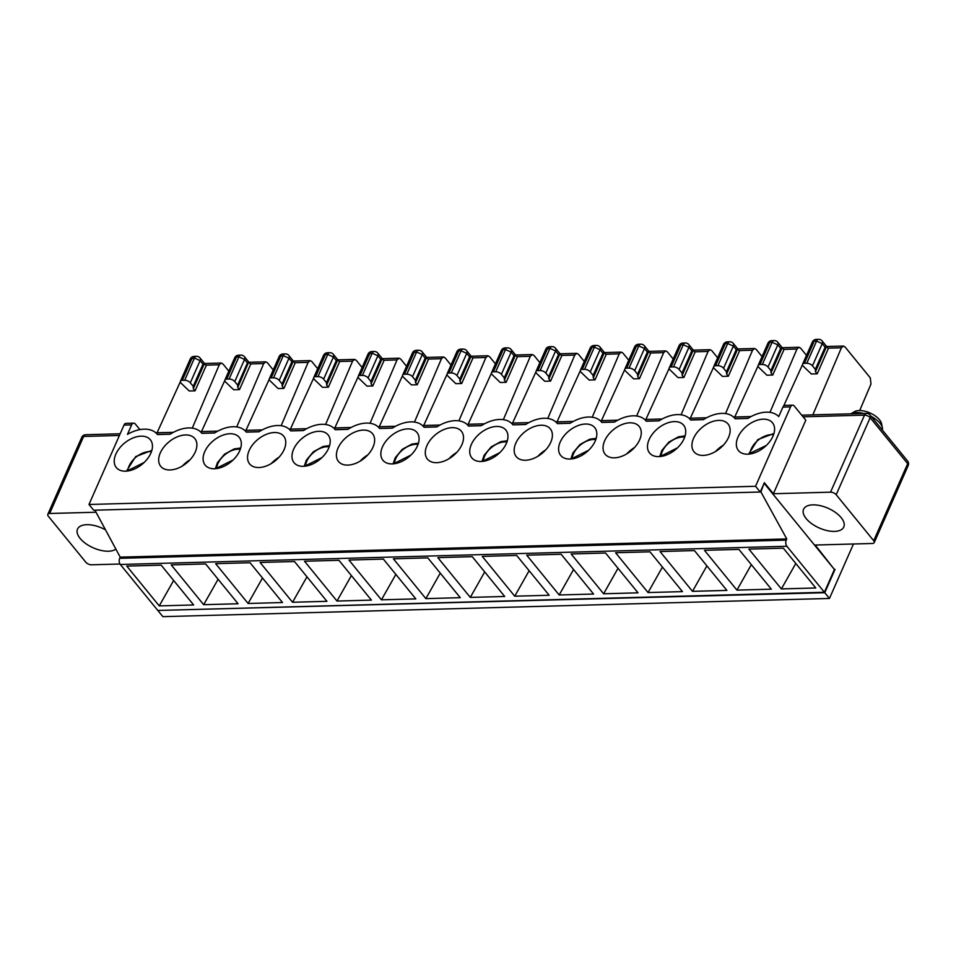 <?xml version="1.0" encoding="UTF-8"?>
<svg xmlns="http://www.w3.org/2000/svg" width="956" height="956" viewBox="0 0 956 956"><rect width="100%" height="100%" fill="white"/><g stroke="black" fill="none" stroke-linecap="round" stroke-linejoin="round"><path stroke-width="1.43" d="M237.769 387.479L237.65 385.137L247.425 362.957L248.715 361.977L237.769 387.479L239.502 389.606L233.67 389.761L225.425 381.85A4.398 2.163 -156.2 0 1 224.911 379.974L234.686 357.807L236.538 356.923L238.881 356.863L229.093 379.03A4.398 2.163 23.8 0 1 234.758 381.599L244.545 359.42L238.881 356.863A4.398 2.653 88.4 0 1 240.924 355.118L238.582 355.19A4.398 2.653 88.4 0 0 236.538 356.923L226.763 379.102A4.398 2.163 -156.2 0 0 224.911 379.974M139.887 429.614L135.334 424.034A4.398 2.653 88.4 0 0 133.673 423.15A4.398 2.653 88.4 0 0 131.629 424.882L127.447 434.371A30.759 19.287 140.8 0 1 157.178 434.227A30.759 19.287 140.8 0 1 157.441 434.562L170.144 434.215A30.759 19.287 140.8 0 1 201.62 433.02A30.759 19.287 140.8 0 1 201.883 433.343L214.586 432.996A30.759 19.287 140.8 0 1 246.051 431.801A30.759 19.287 140.8 0 1 246.313 432.136L259.028 431.789A30.759 19.287 140.8 0 1 290.493 430.582A30.759 19.287 140.8 0 1 290.755 430.917L303.458 430.57A30.759 19.287 140.8 0 1 334.935 429.375A30.759 19.287 140.8 0 1 335.197 429.71L347.9 429.364A30.759 19.287 140.8 0 1 379.365 428.157A30.759 19.287 140.8 0 1 379.628 428.491L392.342 428.145A30.759 19.287 140.8 0 1 423.807 426.95A30.759 19.287 140.8 0 1 424.07 427.284L436.773 426.938A30.759 19.287 140.8 0 1 468.249 425.731A30.759 19.287 140.8 0 1 468.512 426.065L481.215 425.719A30.759 19.287 140.8 0 1 512.679 424.524A30.759 19.287 140.8 0 1 512.942 424.858L525.657 424.512A30.759 19.287 140.8 0 1 557.121 423.305A30.759 19.287 140.8 0 1 557.384 423.639L570.087 423.293A30.759 19.287 140.8 0 1 601.563 422.098A30.759 19.287 140.8 0 1 601.814 422.433L614.529 422.086A30.759 19.287 140.8 0 1 645.993 420.879A30.759 19.287 140.8 0 1 646.256 421.214L658.971 420.867A30.759 19.287 140.8 0 1 690.435 419.672A30.759 19.287 140.8 0 1 690.698 420.007L703.401 419.648A30.759 19.287 140.8 0 1 734.865 418.453A30.759 19.287 140.8 0 1 735.128 418.788L747.843 418.441A30.759 19.287 -39.2 0 1 778.734 416.589L782.916 407.101L790.564 406.898L755.551 486.269L760.247 492.017L764.358 482.672L773.38 493.738L830.525 492.173L864.511 415.143A4.398 2.163 23.8 0 1 870.163 417.7L836.189 494.73L873.7 540.726L907.674 463.684L870.163 417.7A4.398 2.76 140.8 0 0 870.08 415.012A4.398 4.398 0 0 0 866.554 413.398A4.398 2.653 88.4 0 0 864.511 415.143L803.052 416.816M504.266 377.847L514.053 355.68L511.173 352.131A4.398 2.76 -39.2 0 0 511.078 349.454A4.398 4.398 0 0 0 507.552 347.841L505.21 347.9A4.398 4.398 0 0 0 501.314 350.517L503.167 349.645L493.392 371.824A4.398 2.163 -156.2 0 0 491.539 372.697A4.398 2.163 -156.2 0 0 492.053 374.573L500.299 382.484L506.13 382.316L504.398 380.201L504.266 377.847L501.386 374.31L511.173 352.131L505.509 349.585L495.722 371.753L493.392 371.824M758.072 365.885L734.758 416.995M204.715 451.722A21.976 13.778 -39.2 0 0 205.181 465.13A21.976 13.778 -39.2 0 0 222.76 466.851A21.976 13.778 -39.2 0 0 239.705 450.766A21.976 13.778 -39.2 0 0 239.239 437.358A21.976 13.778 -39.2 0 0 221.673 435.637A21.976 13.778 -39.2 0 0 204.715 451.722M647.367 352.035L644.475 348.498A4.398 2.76 -39.2 0 0 644.392 345.821L648.658 351.055L647.367 352.035L637.58 374.214L637.712 376.556L639.445 378.684L633.613 378.839L625.367 370.928A4.398 2.163 -156.2 0 1 624.842 369.064L634.629 346.885L636.481 346L626.706 368.18A4.398 2.163 -156.2 0 0 624.842 369.064M771.337 589.183L738.88 549.389L704.464 550.321L736.933 590.127L771.337 589.183M726.895 590.402L694.438 550.596L660.034 551.54L692.491 591.346L726.895 590.402M482.302 461.401L499.737 452.69M571.174 458.976L588.609 450.264M304.546 466.253L321.981 457.554M215.674 468.679L233.109 459.979M859.695 410.554L870.976 384.061L870.307 377.907L845.056 346.956L843.407 346.06L841.4 347.793L812.827 414.868M773.547 434.741A17.578 11.018 -39.2 0 0 749.994 453.311L766.365 445.412M749.994 453.311L748.93 454.124M748.907 549.114L783.311 548.17L815.779 587.976L781.363 588.92L748.907 549.114M795.798 563.478L781.363 588.92M550.572 381.109L548.84 378.982L548.708 376.64L558.495 354.461L555.603 350.924A4.398 2.76 -39.2 0 0 555.508 348.247A4.398 4.398 0 0 0 551.982 346.622L549.652 346.693A4.398 4.398 0 0 0 545.756 349.31L549.939 348.366L540.164 370.546L537.834 370.605A4.398 2.163 -156.2 0 0 535.969 371.49A4.398 2.163 -156.2 0 0 536.495 373.354L544.741 381.265L550.572 381.109L561.686 355.895L559.953 353.78L576.791 353.338L574.771 355.082L547.776 418.429M292.548 602.256L260.092 562.463L294.496 561.519L326.952 601.324L292.548 602.256L306.972 576.827M144.237 462.405L126.79 471.105M120.313 564.47L157.824 610.466L824.395 592.266L786.884 546.27A4.398 2.653 88.4 0 1 786.262 540.116L786.776 538.945L120.217 557.145L119.691 558.316A4.398 2.653 88.4 0 0 120.313 564.47L786.884 546.27M94.919 510.181L120.217 557.145M549.15 595.253L516.682 555.448L482.278 556.392L514.734 596.197L549.15 595.253M228.807 371.143L222.927 363.937L221.278 363.041L219.271 364.786L192.276 428.145M195.06 390.813L193.327 388.686L204.453 363.483L206.185 365.61L195.06 390.813L189.228 390.98L180.995 383.057A4.398 2.163 23.8 0 1 180.469 381.193A4.398 2.163 23.8 0 1 182.321 380.309L192.108 358.142A4.398 2.653 -91.6 0 1 194.152 356.397A4.398 4.398 0 0 0 190.256 359.014L194.438 358.07L184.663 380.249A4.398 2.163 23.8 0 1 190.316 382.806L200.103 360.627L194.438 358.07A4.398 2.653 88.4 0 1 196.482 356.337L194.152 356.397M504.708 596.472L472.252 556.667L437.836 557.611L470.304 597.404L504.708 596.472M381.42 599.83L348.964 560.037L383.368 559.093L415.836 598.898L381.42 599.83L395.856 574.401M360.125 461.162A21.976 13.778 140.8 0 1 367.881 454.829M229.093 379.03L226.763 379.102M317.966 376.604A4.398 2.163 23.8 0 1 323.63 379.162L333.417 356.994L327.753 354.437L317.966 376.604L315.635 376.676A4.398 2.163 -156.2 0 0 313.783 377.548A4.398 2.163 -156.2 0 0 314.309 379.424L322.542 387.335L328.374 387.18L326.641 385.053L326.522 382.699L336.297 360.531L337.588 359.54L339.5 361.966L328.374 387.18M456.944 375.529L459.836 379.066L459.955 381.408L461.688 383.535L455.857 383.691L447.623 375.78A4.398 2.163 -156.2 0 1 447.097 373.916L456.872 351.736L458.737 350.852L461.067 350.792L451.28 372.971A4.398 2.163 23.8 0 1 456.944 375.529L466.731 353.35L461.067 350.792A4.398 2.653 88.4 0 1 463.11 349.06L460.78 349.119A4.398 2.653 88.4 0 0 458.737 350.852L448.95 373.031A4.398 2.163 -156.2 0 0 447.097 373.916M669.284 367.845L679.071 345.666L680.923 344.793L671.148 366.961A4.398 2.163 -156.2 0 0 669.284 367.845A4.398 2.163 -156.2 0 0 669.809 369.709L678.043 377.632L683.875 377.465L682.154 375.35L682.022 372.995L679.142 369.458L688.918 347.279L683.253 344.722L673.478 366.901A4.398 2.163 23.8 0 1 679.142 369.458M713.63 367.092L690.316 418.214M406.85 374.178A4.398 2.163 23.8 0 1 412.514 376.736L422.289 354.568L416.625 352.011L406.85 374.178L404.519 374.25A4.398 2.163 -156.2 0 0 402.655 375.122A4.398 2.163 -156.2 0 0 403.181 376.999L411.427 384.91L417.258 384.754L415.525 382.627L415.394 380.273L425.181 358.106L426.472 357.114L428.372 359.54L417.258 384.754M548.708 376.64L545.828 373.103L555.603 350.924L549.939 348.366A4.398 2.653 88.4 0 1 551.982 346.622M406.551 366.291L400.684 359.086L399.022 358.189L397.027 359.934L370.032 423.293M772.759 375.039L766.927 375.206L758.682 367.283A4.398 2.163 -156.2 0 1 758.156 365.419L767.943 343.24L769.795 342.368L772.125 342.296L762.35 364.475A4.398 2.163 23.8 0 1 768.015 367.032L777.79 344.853A4.398 2.76 -39.2 0 0 777.706 342.176A4.398 4.398 0 0 0 774.181 340.563A4.398 2.653 88.4 0 0 772.125 342.296L777.79 344.853L780.682 348.39L781.972 347.41L783.872 349.836L772.759 375.039L771.026 372.912L770.895 370.57L780.682 348.39M539.865 362.647L533.998 355.441L532.337 354.557L530.341 356.289L503.346 419.648M736.24 349.609L733.36 346.072A4.398 2.76 -39.2 0 0 733.264 343.395A4.398 4.398 0 0 0 729.739 341.77L727.408 341.842A4.398 4.398 0 0 0 723.501 344.459L725.365 343.574L715.578 365.754A4.398 2.163 -156.2 0 0 713.726 366.638A4.398 2.163 -156.2 0 0 714.24 368.502L722.485 376.413L728.317 376.258L726.584 374.131L726.464 371.788L736.24 349.609L737.53 348.629L739.442 351.043L728.317 376.258M673.478 366.901L671.148 366.961M762.35 364.475L760.02 364.535A4.398 2.163 -156.2 0 0 758.156 365.419M440.788 573.791L439.88 573.815L440.286 573.182M288.879 355.524A4.398 4.398 0 0 0 285.354 353.911L283.024 353.971A4.398 4.398 0 0 0 279.128 356.588L283.311 355.644L273.536 377.823A4.398 2.163 23.8 0 1 279.2 380.38L288.975 358.201A4.398 2.76 -39.2 0 0 288.879 355.524L295.057 363.184L283.944 388.387L282.211 386.26L282.08 383.918L291.867 361.738L293.157 360.759M806.494 355.369L800.626 348.163L798.965 347.267L796.969 349.012L769.974 412.371M535.874 371.944L512.571 423.066M448.997 458.737A21.976 13.778 140.8 0 1 456.753 452.403M371.394 600.105L338.938 560.312L304.522 561.244L336.99 601.049L371.394 600.105M326.522 382.699L323.63 379.162M313.783 377.548L323.558 355.381L325.422 354.497L315.635 376.676M451.28 372.971L448.95 373.031M374.238 351.485L371.896 351.545A4.398 4.398 0 0 0 368 354.162L372.195 353.218L362.408 375.397A4.398 2.163 23.8 0 1 368.072 377.955L377.859 355.775A4.398 2.76 -39.2 0 0 377.763 353.099A4.398 4.398 0 0 0 374.238 351.485A4.398 2.653 88.4 0 0 372.195 353.218L377.859 355.775L380.739 359.313L382.03 358.333L383.93 360.759L372.816 385.961L371.083 383.834L370.952 381.492L380.739 359.313M362.408 375.397L360.077 375.457A4.398 2.163 -156.2 0 0 358.225 376.341A4.398 2.163 -156.2 0 0 358.739 378.206L366.985 386.116L372.816 385.961M203.676 604.694L171.208 564.888L205.624 563.944L238.08 603.75L203.676 604.694L218.099 579.252M133.673 423.15L126.037 423.353A4.398 2.653 88.4 0 0 123.993 425.097L88.98 504.469L93.676 510.217L760.247 492.017M495.722 371.753A4.398 2.163 23.8 0 1 501.386 374.31M682.465 591.621L648.048 592.553L615.592 552.747L649.996 551.815L682.465 591.621M662.974 567.733L662.066 567.756L648.048 592.553M307.474 577.436L306.565 577.46M159.234 605.901L193.638 604.957L161.182 565.163L126.778 566.095L159.234 605.901L173.657 580.459M326.641 385.053L337.767 359.838M396.346 575.01L395.437 575.034M648.658 351.055L650.558 353.469L639.445 378.684M282.522 602.531L248.106 603.475L215.65 563.67L250.054 562.737L282.522 602.531M460.266 597.679L425.862 598.623L393.406 558.818L427.81 557.874L460.266 597.679M593.58 594.046L559.176 594.979L526.72 555.173L561.124 554.241L593.58 594.046M638.022 592.828L603.618 593.772L571.15 553.966L605.566 553.022L638.022 592.828M760.558 491.3L786.776 538.945M763.904 483.724L761.119 491.288M755.551 486.269L88.98 504.469M249.157 450.503A21.976 13.778 -39.2 0 0 249.624 463.911A21.976 13.778 -39.2 0 0 275.352 460.708A21.976 13.778 -39.2 0 0 283.681 436.139A21.976 13.778 -39.2 0 0 266.115 434.43A21.976 13.778 -39.2 0 0 249.157 450.503M293.6 449.296A21.976 13.778 -39.2 0 0 294.066 462.704A21.976 13.778 -39.2 0 0 311.632 464.425A21.976 13.778 -39.2 0 0 328.589 448.34A21.976 13.778 -39.2 0 0 328.123 434.932A21.976 13.778 -39.2 0 0 310.545 433.211A21.976 13.778 -39.2 0 0 293.6 449.296M338.03 448.077A21.976 13.778 -39.2 0 0 338.496 461.485A21.976 13.778 -39.2 0 0 364.236 458.271A21.976 13.778 -39.2 0 0 372.553 433.713A21.976 13.778 -39.2 0 0 354.987 432.004A21.976 13.778 -39.2 0 0 338.03 448.077M382.472 446.87A21.976 13.778 -39.2 0 0 382.938 460.278A21.976 13.778 -39.2 0 0 400.516 461.999A21.976 13.778 -39.2 0 0 417.461 445.914A21.976 13.778 -39.2 0 0 416.995 432.506A21.976 13.778 -39.2 0 0 399.429 430.786A21.976 13.778 -39.2 0 0 382.472 446.87M426.914 445.651A21.976 13.778 -39.2 0 0 427.38 459.059A21.976 13.778 -39.2 0 0 453.108 455.845A21.976 13.778 -39.2 0 0 461.437 431.287A21.976 13.778 -39.2 0 0 443.859 429.567A21.976 13.778 -39.2 0 0 426.914 445.651M471.344 444.444A21.976 13.778 -39.2 0 0 471.81 457.852A21.976 13.778 -39.2 0 0 489.388 459.573A21.976 13.778 -39.2 0 0 506.333 443.488A21.976 13.778 -39.2 0 0 505.867 430.08A21.976 13.778 -39.2 0 0 488.301 428.36A21.976 13.778 -39.2 0 0 471.344 444.444M515.786 443.226A21.976 13.778 -39.2 0 0 516.252 456.633A21.976 13.778 -39.2 0 0 541.98 453.419A21.976 13.778 -39.2 0 0 550.309 428.862A21.976 13.778 -39.2 0 0 532.731 427.141A21.976 13.778 -39.2 0 0 515.786 443.226M560.228 442.019A21.976 13.778 -39.2 0 0 560.694 455.426A21.976 13.778 -39.2 0 0 586.422 452.212A21.976 13.778 -39.2 0 0 594.751 427.655A21.976 13.778 -39.2 0 0 577.173 425.934A21.976 13.778 -39.2 0 0 560.228 442.019M604.658 440.8A21.976 13.778 -39.2 0 0 605.124 454.208A21.976 13.778 -39.2 0 0 630.864 450.993A21.976 13.778 -39.2 0 0 639.182 426.436A21.976 13.778 -39.2 0 0 621.615 424.715A21.976 13.778 -39.2 0 0 604.658 440.8M649.1 439.593A21.976 13.778 -39.2 0 0 649.566 453.001A21.976 13.778 -39.2 0 0 667.133 454.709A21.976 13.778 -39.2 0 0 684.09 438.637A21.976 13.778 -39.2 0 0 683.624 425.217A21.976 13.778 -39.2 0 0 666.045 423.508A21.976 13.778 -39.2 0 0 649.1 439.593M693.542 438.374A21.976 13.778 -39.2 0 0 694.008 451.782A21.976 13.778 -39.2 0 0 711.575 453.502A21.976 13.778 -39.2 0 0 728.532 437.418A21.976 13.778 -39.2 0 0 728.066 424.01A21.976 13.778 -39.2 0 0 710.487 422.289A21.976 13.778 -39.2 0 0 693.542 438.374M160.285 452.929A21.976 13.778 -39.2 0 0 160.751 466.349A21.976 13.778 -39.2 0 0 178.318 468.058A21.976 13.778 -39.2 0 0 195.275 451.973A21.976 13.778 -39.2 0 0 194.809 438.565A21.976 13.778 -39.2 0 0 177.23 436.856A21.976 13.778 -39.2 0 0 160.285 452.929M115.843 454.148A21.976 13.778 -39.2 0 0 116.309 467.556A21.976 13.778 -39.2 0 0 125.618 471.177A21.976 13.778 -39.2 0 0 147.236 459.083A21.976 13.778 -39.2 0 0 150.367 439.784A21.976 13.778 -39.2 0 0 132.8 438.063A21.976 13.778 -39.2 0 0 115.843 454.148M772.962 436.211A21.976 13.778 140.8 0 1 756.017 452.284A21.976 13.778 140.8 0 1 738.438 450.575A21.976 13.778 140.8 0 1 746.767 426.006A21.976 13.778 140.8 0 1 772.496 422.791A21.976 13.778 140.8 0 1 772.962 436.211M182.381 466.014A21.976 13.778 140.8 0 1 190.136 459.693M358.13 376.807L334.815 427.918M269.245 379.233L245.943 430.343M317.679 368.717L311.799 361.511L310.15 360.615L308.143 362.36L281.148 425.719M273.536 377.823L271.205 377.883A4.398 2.163 -156.2 0 0 269.341 378.767A4.398 2.163 -156.2 0 0 269.867 380.631L278.112 388.542L283.944 388.387M218.601 579.862L217.693 579.886M548.84 378.982L559.953 353.78L558.495 354.461M537.881 456.311A21.976 13.778 140.8 0 1 545.637 449.977M626.754 453.873A21.976 13.778 140.8 0 1 634.509 447.551M628.749 360.221L622.87 353.015L621.221 352.131L619.213 353.863L592.218 417.222M193.327 388.686L193.208 386.344L202.983 364.164L204.453 363.483M193.208 386.344L190.316 382.806M239.502 389.606L250.615 364.391L248.883 362.264M271.253 463.588A21.976 13.778 140.8 0 1 279.009 457.255M618.544 568.94L617.636 568.963L618.042 568.33M514.053 355.68L515.344 354.688L517.244 357.114L506.13 382.316M584.307 361.44L578.428 354.234L576.779 353.338M461.688 383.535L472.814 358.333L471.081 356.206L487.919 355.763L485.899 357.508L458.904 420.855M459.955 381.408L471.081 356.206L469.611 356.887L466.731 353.35A4.398 2.76 -39.2 0 0 466.636 350.673L470.902 355.907M410.853 455.116L393.418 463.827M495.435 363.866L489.556 356.66L487.907 355.763M593.15 375.421L602.925 353.242L604.216 352.262L606.128 354.688L595.002 379.89L593.27 377.775L593.15 375.421L590.258 371.884L600.045 349.705A4.398 2.76 -39.2 0 0 599.95 347.028L604.216 352.262M459.836 379.066L469.611 356.887M174.159 581.069L173.251 581.105M402.655 375.122L412.442 352.955L416.625 352.011A4.398 2.653 88.4 0 1 418.668 350.266L416.338 350.326A4.398 2.653 88.4 0 0 414.295 352.071L404.519 374.25M450.993 365.072L445.114 357.867L443.465 356.982L441.457 358.715L414.462 422.074M447.002 374.37L423.699 425.492M370.952 381.492L368.072 377.955M617.636 568.963L603.618 593.772M105.495 529.815A21.976 10.803 -156.2 0 0 77.52 529.086A21.976 10.803 -156.2 0 0 85.753 543.582A21.976 10.803 -156.2 0 0 108.446 551.218A21.976 10.803 -156.2 0 0 115.879 549.103M870.08 415.012L907.591 461.007A4.398 2.76 140.8 0 1 907.674 463.684A4.398 2.163 -156.2 0 1 908.2 465.56L874.226 542.59A4.398 2.163 -156.2 0 1 872.362 543.474L815.217 545.04L834.337 569.382M874.226 542.59A4.398 2.163 -156.2 0 0 873.7 540.726M836.189 494.73A4.398 2.163 -156.2 0 0 830.525 492.173M96.018 512.225L49.652 513.491L83.638 436.462A4.398 2.163 -156.2 0 0 81.774 437.334L47.8 514.376A4.398 2.163 23.8 0 1 49.652 513.491M120.002 564.016L91.489 564.793A4.398 2.163 23.8 0 1 85.837 562.236L48.326 516.24A4.398 2.163 23.8 0 1 47.8 514.376M834.492 531.393A21.976 10.803 23.8 0 1 811.811 523.757A21.976 10.803 23.8 0 1 803.578 509.261A21.976 10.803 23.8 0 1 828.039 508.245A21.976 10.803 23.8 0 1 843.778 526.995A21.976 10.803 23.8 0 1 834.492 531.393M158.385 610.442L824.753 592.708L829.45 598.456L853.469 543.988M835.054 569.358L824.753 592.708M829.45 598.456L162.879 616.656L158.182 610.908M773.38 493.738L805.812 420.198L794.269 406.049A4.398 2.653 88.4 0 0 792.608 405.153A4.398 2.653 88.4 0 0 790.564 406.898M764.465 483.7L834.433 569.501L824.395 592.266M313.688 378.014L290.385 429.125M362.121 367.498L356.241 360.293L354.592 359.408L352.585 361.141L325.59 424.5M717.908 365.694A4.398 2.163 23.8 0 1 723.572 368.251L733.36 346.072L727.695 343.515L717.908 365.694L715.578 365.754M540.164 370.546A4.398 2.163 23.8 0 1 545.828 373.103M637.712 376.556L648.825 351.354M726.584 374.131L737.709 348.928L754.535 348.486L752.527 350.219L725.532 413.578M595.002 379.89L589.171 380.058L580.925 372.147A4.398 2.163 -156.2 0 1 580.412 370.271L590.187 348.092L592.051 347.219L594.381 347.159L584.594 369.327A4.398 2.163 23.8 0 1 590.258 371.884M180.373 381.659L157.071 432.769M792.608 405.153L784.96 405.368A4.398 2.653 88.4 0 0 782.916 407.101M812.457 365.825L815.337 369.363L815.456 371.705L817.189 373.832L828.314 348.617L826.402 346.203L825.124 347.183L822.232 343.646L812.457 365.825A4.398 2.163 -156.2 0 0 806.792 363.256L816.567 341.089A4.398 2.653 -91.6 0 1 818.611 339.344A4.398 4.398 0 0 1 822.136 340.957A4.398 2.76 140.8 0 1 822.232 343.646L816.567 341.089L814.237 341.149L804.45 363.328L806.792 363.256M795.38 564.112L796.288 564.088M815.456 371.705L826.582 346.49L843.419 346.06M817.189 373.832L811.357 373.987L803.124 366.076A4.398 2.163 -156.2 0 1 802.598 364.2L812.385 342.033L814.237 341.149A4.398 2.653 88.4 0 1 816.281 339.416A4.398 4.398 0 0 0 812.385 342.033M804.45 363.328A4.398 2.163 -156.2 0 0 802.598 364.2M815.337 369.363L825.124 347.183M802.502 364.666L783.669 405.965M863.674 413.482A18.307 8.998 -156.2 0 0 850.876 413.829L854.294 411.749A15.774 7.756 23.8 0 1 870.044 412.992A15.774 7.756 23.8 0 1 881.587 423.795L882.4 427.894A18.307 8.998 -156.2 0 0 871.215 416.41M882.4 430.128A18.307 8.998 -156.2 0 0 882.4 427.894M715.626 451.447A21.976 13.778 140.8 0 1 723.381 445.126M762.063 356.588L756.184 349.382L754.535 348.486M717.621 357.795L711.742 350.589L710.093 349.705L708.085 351.438L681.09 414.796M673.179 359.014L667.312 351.808L665.651 350.912L663.655 352.656L636.66 416.003M273.237 369.924L267.369 362.73L265.708 361.834L263.713 363.567L236.718 426.926M677.481 447.838L660.046 456.55M682.022 372.995L691.809 350.816L693.088 349.836L695 352.262L683.875 377.465M629.036 368.12A4.398 2.163 23.8 0 1 634.7 370.677L644.475 348.498L638.811 345.941L629.036 368.12L626.706 368.18M584.594 369.327L582.264 369.386A4.398 2.163 -156.2 0 0 580.412 370.271M237.65 385.137L234.758 381.599M282.08 383.918L279.2 380.38M282.211 386.26L293.325 361.057L310.162 360.615M371.083 383.834L382.197 358.631M415.394 380.273L412.514 376.736M415.525 382.627L426.639 357.413M504.398 380.201L515.511 354.987M593.27 377.775L604.395 352.561M637.58 374.214L634.7 370.677M682.154 375.35L693.267 350.135L710.105 349.705M726.464 371.788L723.572 368.251M770.895 370.57L768.015 367.032M771.026 372.912L782.139 347.709M184.663 380.249L182.321 380.309M224.815 380.44L201.501 431.562M402.56 375.589L379.257 426.699M491.444 373.163L468.129 424.273M580.316 370.737L557.001 421.847M624.758 369.518L601.444 420.64M669.188 368.311L645.886 419.421M751.858 565.307L750.95 565.331L751.356 564.685M707.416 566.514L706.508 566.538L706.914 565.904M662.066 567.756L662.484 567.111M574.102 570.158L573.194 570.182L573.6 569.537M529.66 571.365L528.752 571.389L529.17 570.756M485.23 572.584L484.322 572.608L484.728 571.963M351.916 576.217L351.007 576.241L351.414 575.608M263.031 578.643L262.123 578.667L262.541 578.033M750.95 565.331L736.933 590.127M706.508 566.538L692.491 591.346M573.194 570.182L559.176 594.979M528.752 571.389L514.734 596.197M484.322 572.608L470.304 597.404M439.88 573.815L425.862 598.623M351.007 576.241L336.99 601.049M262.123 578.667L248.106 603.475M505.21 347.9A4.398 2.653 88.4 0 0 503.167 349.645L505.509 349.585A4.398 2.653 88.4 0 1 507.552 347.841M483.366 460.589A17.578 11.018 140.8 0 1 506.919 442.019M572.238 458.163A17.578 11.018 140.8 0 1 595.803 439.593M305.609 465.441A17.578 11.018 140.8 0 1 329.175 446.87M216.737 467.866A17.578 11.018 140.8 0 1 240.303 449.296M827.944 348.163L841.4 347.793M549.652 346.693A4.398 2.653 88.4 0 0 547.609 348.426L537.834 370.605M151.418 451.722A17.578 11.018 -39.2 0 0 127.853 470.292M436.976 426.806L423.986 427.165M703.604 419.529L690.614 419.887M336.297 360.531L333.417 356.994A4.398 2.76 -39.2 0 0 333.321 354.306A4.398 4.398 0 0 0 329.796 352.692A4.398 2.653 88.4 0 0 327.753 354.437L325.422 354.497A4.398 2.653 88.4 0 1 327.466 352.764A4.398 4.398 0 0 0 323.558 355.381M247.425 362.957L244.545 359.42A4.398 2.76 -39.2 0 0 244.449 356.731A4.398 4.398 0 0 0 240.924 355.118M481.406 425.599L468.416 425.958M691.809 350.816L688.918 347.279A4.398 2.76 -39.2 0 0 688.822 344.602A4.398 4.398 0 0 0 685.297 342.989A4.398 2.653 88.4 0 0 683.253 344.722L680.923 344.793A4.398 2.653 88.4 0 1 682.966 343.049A4.398 4.398 0 0 0 679.071 345.666M727.408 341.842A4.398 2.653 88.4 0 0 725.365 343.574L727.695 343.515A4.398 2.653 88.4 0 1 729.739 341.77M371.896 351.545A4.398 2.653 88.4 0 0 369.853 353.29L360.077 375.457M774.181 340.563L771.839 340.623A4.398 2.653 88.4 0 0 769.795 342.368L760.02 364.535M748.034 418.322L735.045 418.668M303.661 430.451L290.672 430.809M283.024 353.971A4.398 2.653 88.4 0 0 280.98 355.716L271.205 377.883M574.771 355.082L561.315 355.441M659.162 420.748L646.172 421.094M202.983 364.164L200.103 360.627A4.398 2.76 -39.2 0 0 200.007 357.95A4.398 4.398 0 0 0 196.482 356.337M131.629 424.882L123.993 425.097M796.969 349.012L783.502 349.382M259.219 431.67L246.23 432.016M119.691 558.316L786.262 540.116M397.027 359.934L383.559 360.304M308.143 362.36L294.687 362.73M394.481 463.015A17.578 11.018 140.8 0 1 418.047 444.444M602.925 353.242L600.045 349.705L594.381 347.159A4.398 2.653 88.4 0 1 596.425 345.415L594.094 345.475A4.398 2.653 88.4 0 0 592.051 347.219L582.264 369.386M485.899 357.508L472.431 357.867M441.457 358.715L428.001 359.086M638.524 344.268A4.398 2.653 88.4 0 0 636.481 346L638.811 345.941A4.398 2.653 88.4 0 1 640.867 344.196L638.524 344.268A4.398 4.398 0 0 0 634.629 346.885M352.585 361.141L339.129 361.511M614.72 421.955L601.73 422.313M570.29 423.173L557.3 423.52M525.848 424.38L512.858 424.739M392.534 428.025L379.544 428.384M348.092 429.232L335.102 429.591M214.777 432.877L201.788 433.235M120.157 433.773L85.682 434.717A4.398 2.653 88.4 0 0 83.638 436.462L119.404 435.482M170.347 434.096L157.358 434.442M752.527 350.219L739.06 350.589M708.085 351.438L694.63 351.808M663.655 352.656L650.188 353.015M619.213 353.863L605.745 354.234M530.341 356.289L516.873 356.66M263.713 363.567L250.245 363.937M219.271 364.786L205.815 365.156M661.11 455.737A17.578 11.018 140.8 0 1 684.675 437.167M425.181 358.106L422.289 354.568A4.398 2.76 -39.2 0 0 422.194 351.88L426.472 357.114M291.867 361.738L288.975 358.201L283.311 355.644A4.398 2.653 88.4 0 1 285.354 353.911M491.539 372.697L501.314 350.517M507.337 440.752L500.836 441.636L491.157 446.906L484.106 455.319L481.979 461.425M596.209 438.326L589.709 439.21L580.029 444.48L572.979 452.893L570.851 459M329.581 445.604L323.08 446.488L313.401 451.758L306.35 460.171L304.223 466.277M240.709 448.029L234.208 448.914L224.529 454.184L217.478 462.596L215.351 468.703M866.554 413.398L801.702 415.167M779.092 415.788L777.945 415.812M748.608 454.148L757.833 439.581L773.954 433.474M238.582 355.19A4.398 4.398 0 0 0 234.686 357.807M126.467 471.129L135.704 456.574L151.825 450.455M466.875 424.309L484.453 423.831M733.503 417.031L751.081 416.553M289.118 429.16L306.697 428.682M358.225 376.341L368 354.162M644.631 419.457L662.209 418.979M782.163 347.733L798.977 347.267M244.688 430.379L262.267 429.901M333.321 354.306L337.588 359.54M511.078 349.454L515.344 354.688M418.453 443.178L411.952 444.062L402.273 449.332L395.234 457.745L393.095 463.851M460.78 349.119A4.398 4.398 0 0 0 456.872 351.736M426.651 357.436L443.476 356.982M733.264 343.395L737.53 348.629M771.839 340.623A4.398 4.398 0 0 0 767.943 343.24M200.007 357.95L204.273 363.184M329.796 352.692L327.466 352.764M713.726 366.638L723.501 344.459M416.338 350.326A4.398 4.398 0 0 0 412.442 352.955M377.763 353.099L382.03 358.333M822.136 340.957L826.402 346.203M816.281 339.416L818.611 339.344M908.2 465.56A4.398 4.398 0 0 0 907.591 461.007M689.061 418.25L706.639 417.76M600.189 420.676L617.767 420.186M555.747 421.883L573.325 421.405M511.317 423.102L528.895 422.612M422.433 425.528L440.011 425.05M378.002 426.735L395.581 426.257M333.56 427.953L351.139 427.475M200.246 431.586L217.825 431.108M155.804 432.805L173.394 432.327M85.682 434.717A4.398 4.398 0 0 0 81.774 437.334M648.849 351.366L665.663 350.912M604.407 352.585L621.221 352.131M515.535 355.011L532.349 354.557M382.221 358.655L399.034 358.189M337.779 359.862L354.604 359.408M248.907 362.288L265.72 361.834M204.465 363.507L221.29 363.041M685.082 435.9L678.581 436.784L668.901 442.054L661.851 450.467L659.724 456.574M777.706 342.176L781.972 347.41M688.822 344.602L693.088 349.836M555.508 348.247L559.786 353.481M244.449 356.731L248.715 361.977M190.244 359.014L180.469 381.193M685.297 342.989L682.966 343.049M644.392 345.821A4.398 4.398 0 0 0 640.867 344.196M594.094 345.475A4.398 4.398 0 0 0 590.187 348.092M599.95 347.028A4.398 4.398 0 0 0 596.425 345.415M535.969 371.49L545.756 349.31M466.636 350.673A4.398 4.398 0 0 0 463.11 349.06M422.194 351.88A4.398 4.398 0 0 0 418.668 350.266M269.341 378.767L279.128 356.588"/></g></svg>
